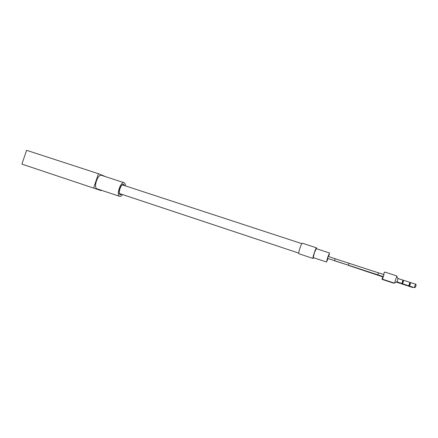 <?xml version="1.0" encoding="UTF-8"?>
<svg xmlns="http://www.w3.org/2000/svg" width="438" height="438" viewBox="0 0 438 438"><rect width="100%" height="100%" fill="white"/><g stroke="black" fill="none" stroke-linecap="round" stroke-linejoin="round"><path stroke-width="0.66" d="M328.703 256.613L329.507 253.005L327.695 257.325L326.545 262.023L328.04 258.628M327.952 258.497L334.911 260.796M328.106 256.416L327.471 258.338L334.501 260.659L335.13 258.732L328.1 256.416M329.507 253.005L316.225 248.653L314.325 252.918L313.28 257.621L326.534 262.017M316.51 248.746L316.488 247.837C316.066 248.067 315.322 249.748 314.249 252.879C313.192 256.181 312.781 258.031 313.011 258.431L313.553 257.708M302.291 243.194L302.275 243.189C301.787 243.397 301.005 245.05 299.931 248.154C298.891 251.439 298.519 253.295 298.82 253.717L312.995 258.431M408.063 285.581L407.887 285.932L412.432 287.432L412.612 287.082M407.285 285.324L407.11 285.675L401.252 283.736L401.411 283.381M400.644 283.129L400.48 283.485L396.28 282.094M393.647 282.893L393.505 283.162L382.018 279.351L382.982 276.509L382.013 279.351M383.584 274.489L384.274 272.502L383.595 274.489M124.304 185.526L123.5 184.579C120.992 183.56 117.614 193.853 120.247 194.488L121.446 194.198M21.9 164.119L101.189 190.634L21.9 164.119L26.592 150.311L98.462 173.716L105.865 176.771M101.189 190.634L101.304 190.234M93.623 188.055L98.462 173.716M125.46 185.904C125.427 184.179 125.011 183.128 124.206 182.75L124.091 182.712C120.598 181.305 115.955 195.655 119.673 196.361C120.549 196.569 121.523 195.978 122.596 194.581M124.502 185.592L123.582 184.327C122.218 184.245 120.959 185.723 119.798 188.756C118.851 192.03 118.988 194.029 120.209 194.751L121.638 194.264M101.578 175.375L101.452 175.331C97.69 173.842 93.108 188.028 97.088 188.827L119.596 196.334M415.459 284.158L410.702 282.592L409.552 286.074L414.31 287.646L415.339 287.257C415.919 285.729 416.62 284.465 415.459 284.158L414.31 287.646M408.911 285.466L408.742 285.806L402.604 283.775L403.748 280.309L409.891 282.329L408.911 285.466M398.005 278.563L402.944 280.046L401.958 283.172L401.799 283.512L396.943 281.782M398.071 278.442L396.927 281.902M396.866 275.973L394.496 283.172L382.478 279.187L383.288 276.608M383.945 274.604L382.473 279.187M383.956 274.61L383.299 276.613M348.889 265.384L334.911 260.9M335.13 258.732L348.971 263.254L348.341 265.204L334.501 260.659M377.956 274.867L377.649 275.146L348.736 265.488M348.971 263.254L378.454 272.819L377.808 274.818L348.341 265.204M416.001 285.51L415.547 286.89M302.275 243.189L316.488 247.837M382.856 276.882L377.649 275.146M384.006 274.626L378.454 272.819M383.349 276.63L377.808 274.818M119.486 193.547L298.705 253.082M122.344 184.885L301.82 243.637M413.215 287.284L412.432 287.432M407.367 285.352L407.855 285.51M400.726 283.156L401.235 283.32M384.274 272.502L384.619 272.617M119.612 194.28L120.236 194.483M122.881 184.371L123.5 184.579M101.452 175.331L124.091 182.712M410.351 283.282L409.984 282.778L409.032 285.319L409.453 285.62L409.678 285.313M403.414 280.999L403.026 280.484L402.073 283.025L402.517 283.331L402.746 283.019M398.032 278.623L396.801 276.345M397.003 281.754L394.643 282.871M384.838 272.025L396.872 275.973"/></g></svg>
